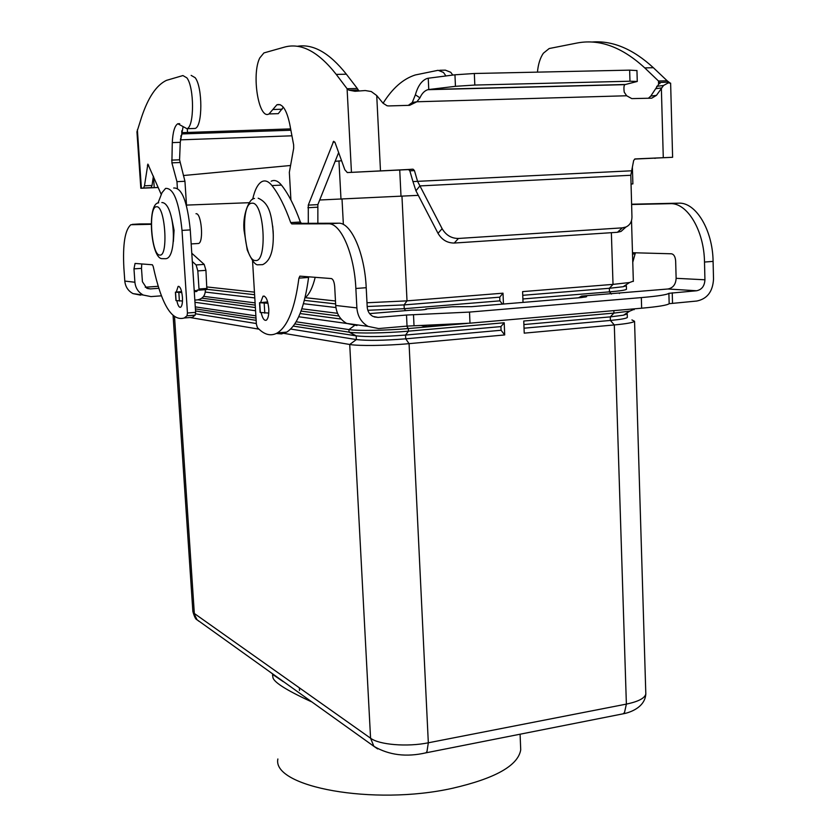 <?xml version="1.0" encoding="UTF-8"?>
<svg xmlns="http://www.w3.org/2000/svg" width="837" height="837" viewBox="0 0 837 837"><rect width="100%" height="100%" fill="white"/><g stroke="black" fill="none" stroke-linecap="round" stroke-linejoin="round"><path stroke-width="1.26" d="M275.258 113.748L278.282 113.654L283.335 107.209M290.92 199.991L289.34 172.307L293.682 148.254L293.641 144.874L289.717 124.043C286.589 109.637 282.32 103.213 276.911 104.771L269.033 113.937C258.748 120.183 251.278 74.545 259.784 57.931L263.927 52.919L284.109 47.217C300.828 42.405 318.206 51.465 336.244 74.409L347.093 88.732L357.315 88.481L346.361 74.2C329.496 52.888 313.101 43.597 297.166 46.317M660.016 83.574L658.489 81.011L644.762 67.902C621.87 46.851 599.125 38.596 576.526 43.126L549.177 48.536L543.37 53.223C540.147 57.92 538.181 64.229 537.448 72.139M631.653 170.79L417.569 181.347L414.43 170.57L413.175 169.241L347.324 172.568L408.602 169.587L409.848 170.894L412.965 181.608L417.569 181.347L442.124 228.679C445.995 235.207 451.425 238.472 458.446 238.461L622.341 227.852L625.982 226.994C629.947 225.09 631.935 221.732 631.956 216.919L630.816 175.268L633.682 160.39L635.168 158.925L672.613 157.293L634.613 159.072M654.136 158.172L655.172 158.36M670.625 83.271L668.344 82.853L663.521 85.5L656.459 95.355L651.709 98.18L631.799 98.609L626.662 95.763L624.245 92.196C623.68 88.115 623.868 85.604 624.81 84.652L637.271 81.461L629.979 81.22L629.644 70.141L636.947 70.57M663.281 157.638L661.356 87.948L655.653 88.722L659.075 83.658M658.573 83.794L658.489 81.011L667.162 80.791L670.008 82.978M591.728 42.049C612.328 40.312 632.877 48.87 653.362 67.713L667.162 80.791M648.393 98.274L650.778 96.088L655.653 88.722M625.741 227.089L621.044 231.43L617.413 232.288L454.25 243.044C447.272 243.054 441.863 239.821 438.013 233.324L415.937 190.784L412.965 181.608M629.644 70.141L474.338 73.499L454.951 74.796L428.241 78.228L428.764 89.528L427.822 89.695C424.516 90.752 421.89 93.472 419.933 97.845L416.899 101.769L412.275 102.512L415.393 94.801C417.851 86.054 421.681 80.634 426.891 78.542L428.241 78.228M625.04 84.506L428.764 89.528L455.454 86.316L474.82 85.05L629.979 81.22M412.275 102.512L408.32 105.357M630.816 175.268L419.892 185.919L415.937 190.784M357.315 88.481L358.299 90.051L348.956 90.166L355.003 91.285L365.256 90.542L371.272 91.536L376.734 95.554L383.043 103.213L387.071 105.776L388.755 105.933L409.617 105.326L416.899 101.769L626.662 95.763M317.861 223.28L317.861 204.615L338.64 152.564M305.003 297.909C309.303 294.415 312.693 287.562 315.193 277.319M347.324 172.568L344.834 169.754L335.041 142.552L333.639 141.275L308.278 205.128L308.298 223.322M348.956 90.166L347.093 88.732L351.446 172.255M358.299 90.051L359.178 90.951M268.018 303.276L259.543 302.712L260.129 312.431L268.75 313.08M259.543 302.712L267.683 301.927M260.61 302.492L263.017 296.193C265.915 295.806 267.83 299.991 268.771 308.769C268.991 314.879 268.164 318.698 266.292 320.215C264.22 320.916 262.504 318.395 261.165 312.63M176.848 300.713C177.883 305.515 179.139 307.692 180.635 307.252C182.079 306.039 182.686 302.712 182.435 297.25C181.671 289.884 180.227 286.275 178.114 286.421L176.304 291.998M279.903 679.246L267.756 670.364M277.863 758.992C271.931 786.864 373.281 806.01 452.493 788.276C495.326 778.41 518.072 765.593 520.719 749.837L520.572 746.144M272.872 676.673C272.36 681.318 285.135 689.646 311.176 701.647M195.984 213.738L196.078 213.728C201.372 212.797 203.893 241.715 198.683 243.473L197.563 243.546M631.935 319.922L634.551 321.282C633.389 322.548 626.641 323.773 614.306 324.944L524.224 333.147L523.753 321.021L613.929 313.101L629.769 311.123L634.195 309.261M627.321 317.108L627.332 317.443C626.348 318.478 620.709 319.483 610.403 320.445L524.035 328.198M626.536 313.226L627.227 313.927L623.481 315.204L610.288 316.878L523.889 324.557M523.031 302.398L522.612 291.611L613.019 284.381L629.55 282.529L633.337 281.127M366.983 302.764L407.012 300.86L503.006 293.18L503.445 304.03M467.318 323.406L408.341 328.543C386.38 330.521 357.556 331.002 348.935 329.59L296.11 321.785M294.76 323.94L349.186 332.174C357.933 333.597 386.61 333.126 408.466 331.159L504.198 322.747L504.701 334.936L409.073 343.651C387.133 345.702 358.341 346.079 349.72 344.478L279.935 332.697M626.463 289.016L626.463 289.288C625.48 290.136 619.819 290.994 609.482 291.862L522.895 298.966M625.521 285.166L626.358 285.762L623.136 286.725L609.367 288.284L522.748 295.304M195.398 308.895L256.007 318.07M195.534 310.935L256.143 320.341M293.222 326.085L356.28 335.867C367.307 337.039 383.733 336.777 405.537 335.062L500.934 326.597L501.081 330.259L504.701 334.936M290.638 329.035L356.374 339.571C367.349 340.805 383.796 340.554 405.725 338.828L501.081 330.259M504.198 322.747L500.934 326.597M195.607 313.802L256.342 323.532M258.968 329.161L190.041 317.526M201.853 298.16L255.233 305.118M301.058 311.092L338.933 316.03M197.971 299.834L255.379 307.545M300.106 313.551L341.172 319.064M355.589 324.651L357.441 324.902M194.969 302.293L255.567 310.747M298.715 316.763L346.78 323.469M255.871 315.831L195.272 306.876M337.531 313.32L301.875 308.801M255.097 302.879L203.611 296.35M207.001 286.955L254.448 292.134M305.275 297.69L335.47 300.985M207.011 289.32L254.605 294.718M304.386 300.368L335.627 303.904M367.181 306.509L404.083 304.919L499.731 297.166L499.877 300.849L502.451 304.103M367.809 310.276L404.261 308.696L499.877 300.849M503.006 293.18L499.731 297.166M205.316 292.061L254.793 297.93M303.475 303.705L335.909 307.545M272.695 226.147L273.312 235.49M173.385 241.579L174.075 230.321L171.742 218.677M631.056 184.035L632.887 183.899L632.374 167.065M319.703 200.001L418.301 195.345M186.494 205.096L249.07 202.7M341.59 160.746L335.145 161.332M290.575 165.496L183.376 175.529M151.183 224.316L130.854 224.734C124.975 229.851 122.652 244.258 123.876 267.976L124.807 281.075C125.393 286.746 128.124 290.92 132.999 293.609L140.585 295.147M161.395 295.827L150.963 296.601L143.242 295.042C138.283 292.291 135.5 288.033 134.903 282.247L133.972 268.865L141.495 268.363L142.416 281.713L146.674 288.158L150.43 288.901L158.758 288.305M139.58 223.96L151.194 223.897M173.677 188.011C181.807 187.446 187.331 201.414 190.261 229.913L195.628 312.368L195.188 315.141L192.364 317.338L185.511 317.882M141.788 263.958L141.495 268.363M157.984 203.067L162.043 192.636L165.58 188.398C173.604 187.844 179.087 201.832 182.016 230.395L187.446 313.007L187.028 315.79L184.245 317.987C171.784 321.628 161.447 304.448 153.202 266.448L152.376 264.774L135.06 263.435L133.972 268.865M158.13 286.306L145.23 287.227M423.888 309.732L426.661 309.188C423.25 309.962 418.406 310.265 412.118 310.108L369.598 313.613M578.482 297.805L581.589 296.099L586.622 296.727L581.16 297.585L471.618 306.666L452.388 306.76M252.565 260.945L256.373 324.128L257.357 327.508C264.084 334.79 270.759 336.6 277.382 332.917C287.823 326.221 295.001 307.964 298.914 278.146L299.991 276.147L331.347 278.564C333.136 279.171 334.256 281.86 334.695 286.61L335.71 305.463C336.411 313.603 340.063 319.588 346.654 323.406L356.96 325.53M631.6 204.207L678.566 203.171C695.683 201.958 712.737 229.851 713.093 261.395L713.522 279.098C712.8 291.579 707.234 298.882 696.823 301.027L669.171 303.685C667.288 305.212 658.123 306.719 641.644 308.204L469.986 323.176L407.044 326.106L378.617 328.564L368.071 326.388C361.312 322.465 357.587 316.302 356.876 307.911L355.861 288.483C354.333 253.841 340.753 222.82 328.386 223.803L291.778 223.908L290.701 222.59C285.019 206.572 278.784 194.236 271.973 185.563C268.52 181.294 265.141 179.986 261.835 181.65C257.817 183.941 254.762 189.821 252.669 199.29M355.861 288.483L366.208 287.698L367.213 307.074C367.569 311.333 369.473 314.43 372.915 316.386L378.052 317.411L406.51 315.036L469.515 312.086L641.33 297.595C657.819 296.162 667.005 294.739 668.889 293.316L696.572 290.763C701.783 289.707 704.576 286.045 704.932 279.788L704.503 262.044C704.116 230.426 687.135 202.46 670.113 203.673L631.611 204.5M276.325 333.482L281.567 333.921L286.693 332.122C297.281 325.426 304.584 307.2 308.591 277.455L308.696 276.827M366.208 287.698C364.733 253.14 351.038 222.223 338.504 223.207L301.446 223.343L300.368 222.025C294.634 206.059 288.336 193.755 281.452 185.103C277.968 180.844 274.546 179.547 271.188 181.2M426.274 325.593L426.326 326.65L449.574 324.63M426.326 326.65L421.806 325.687M632.479 252.722L671.473 253.789C673.911 254.291 675.302 256.708 675.658 261.06L676.129 278.313C675.783 284.402 673.053 287.959 667.947 288.995L605.883 294.09M632.772 262.243L635.409 252.805M619.411 293.515L619.401 292.992M191.15 75.393L195.167 77.705C202.742 87.257 202.669 126.481 195.188 128.438L193.263 128.5M177.392 188.21L176.963 181.66L171.888 162.849L172.286 142.614C172.82 132.026 174.661 125.738 177.81 123.75L186.986 128.71C194.372 126.764 194.383 87.456 186.892 77.872L182.916 75.56L166.406 80.383C156.435 85.175 148.17 97.416 141.599 117.128L136.944 131.859M383.084 103.265C392.354 88.335 403.068 78.908 415.225 74.985L438.128 70.298L443.464 72.442L445.933 75.958M452.807 75.079L450.745 72.285L445.368 70.151L439.728 70.266M181.828 133.941L290.878 130.237M158.266 187.509L140.825 188.262L143.587 188.001L144.477 185.824L147.867 164.104L161.217 194.404M153.391 176.147L152.031 185.469L151.131 187.645L148.599 187.875L158.235 187.457M181.775 130.813L181.807 134.59L180.426 139.559M194.278 291.663L196.768 291.475L197.25 290L198.777 290.157L198.997 289.006L197.825 270.906L196.099 264.942L192.311 261.489M205.347 289.675L205.379 290.24C205.211 295.743 202.523 298.966 197.312 299.908L194.833 300.096M183.021 127.088L180.269 142.321L179.568 159.804L184.946 181.284L186.557 205.965M191.778 253.224L204.197 264.408L205.933 270.351L206.865 289.56L198.746 290.167M176.963 181.66L184.946 181.284M181.598 291.59L175.404 292.155L181.817 292.573M182.476 301.027L175.958 300.556L175.404 292.165M272.841 109.501L282.142 109.228M656.7 86.316L663.521 85.5M659.378 82.465L668.909 82.11M653.362 67.713L644.762 67.902M656.459 95.355L650.778 96.088M622.341 227.852L617.413 232.288M474.82 85.05L474.338 73.499M414.43 170.57L409.848 170.894M376.734 95.554L380.469 170.654M419.933 97.845L415.393 94.801M455.454 86.316L454.951 74.796M412.631 169.179L408.058 169.513M307.922 207.722L317.495 207.199M308.278 205.128L317.861 204.615M332.98 142.164L334.852 142.091M336.244 74.409L346.361 74.2M264.199 303.339L264.785 313.143M259.742 302.774L260.328 312.504M442.124 228.679L438.013 233.324M458.446 238.461L454.25 243.044M252.01 203.213C264.22 201.278 267.84 262.839 255.442 260.516C243.546 261.113 239.957 202.512 252.01 203.213M198.787 621.18L197.051 619.767L192.845 611.156L173.092 315.706M406.656 326.137L408.341 328.543L408.466 331.159L405.537 335.062L405.725 338.828L409.073 343.651L428.324 742.796C407.2 747.117 379.192 744.804 370.571 738.213L373.898 746.322L377.686 748.937M613.856 310.632L613.929 313.101L610.288 316.878L610.403 320.445L614.306 324.944L626.379 704.105L428.324 742.796L426.975 751.553L425.907 752.84L423.94 753.237M645.777 692.555L645.819 693.999C644.772 698.246 638.296 701.615 626.379 704.105L624.507 712.528L623.188 713.804L620.772 714.285M156.54 206.77C147.95 206.09 151.34 255.662 159.804 255.055C168.614 256.896 165.161 205.211 156.54 206.77M611.366 232.686L613.019 284.381L609.367 288.284L609.482 291.862L611.439 294.069M401.959 196.214L407.012 300.86L404.083 304.919L404.261 308.696L405.642 310.642M354.407 325.562L348.935 329.59L349.071 332.163L356.175 335.857L356.374 339.571L349.72 344.478L370.571 738.213L194.33 613.49L174.535 316.899M342.019 199.143L343.369 224.494M338.964 160.976L340.994 199.185M399.73 169.901L401.007 196.266M124.807 281.075L134.903 282.247M147.615 288.545L150.43 288.901M187.446 313.007L195.628 312.368M187.028 315.79L195.188 315.141M132.34 224.368L139.915 223.939M182.016 230.395L190.261 229.913M453.183 306.687L425.824 308.947M335.71 305.463L356.876 307.911M374.202 316.93L378.052 317.411M298.914 278.146L308.591 277.455M328.386 223.803L338.504 223.207M291.778 223.908L301.446 223.343M290.701 222.59L300.368 222.025M271.973 185.563L281.452 185.103M407.044 326.106L406.51 315.036M414.022 325.781L413.499 314.712M469.986 323.176L469.515 312.086M606.783 294.017L581.589 296.099M696.572 290.763L667.947 288.995M585.126 297.135L585.094 296.361M676.129 278.313L704.932 279.788M634.98 253.904L632.521 254.082M713.093 261.395L704.503 262.044M678.566 203.171L670.113 203.673M672.519 303.13L672.237 292.804M669.171 303.685L668.889 293.316M641.644 308.204L641.33 297.595M187.509 132.455L187.268 128.699M290.627 128.898L181.828 132.654M291.935 135.803L180.405 139.852M153.474 176.335L154.238 187.645M180.771 136.18L181.807 134.59M137.373 129.756L141.39 188.199M194.205 290.46L197.302 290.826M196.768 291.475L194.247 291.171M172.286 142.614L180.269 142.321M171.616 160.129L179.568 159.804M171.888 162.849L179.84 162.514M196.099 264.942L204.197 264.408M197.825 270.906L205.933 270.351M198.997 289.006L207.084 288.409M147.406 165.234L148.683 165.182M144.477 185.824L152.031 185.469M143.43 188.043L150.974 187.687M175.529 292.207L176.084 300.609M178.846 292.615L179.4 301.069M269.033 113.937L278.282 113.654M670.625 83.145L672.613 157.293M636.947 70.454L637.271 81.461M621.044 231.43L625.982 226.994M427.822 89.695L624.81 84.652M408.602 169.587L413.175 169.241M280.196 104.677L276.911 104.771M158.685 202.774C146.433 203.454 150.984 259.48 162.242 258.654L165.412 258.706C177.894 259.051 174.933 202.575 161.844 202.544M258.183 198.202C270.33 203.496 271.45 216.992 273.165 231.357C273.762 245.492 272.349 260.056 262.651 264.649L258.246 264.774C255.431 265.486 251.77 260.569 247.25 250.001L244.101 230.75C242.196 215.517 249.206 198.013 254.5 198.484M178.888 286.369L178.114 286.421M192.876 611.512C194.393 616.838 195.785 619.589 197.051 619.767L373.898 746.322C388.975 755.162 406.311 757.328 425.907 752.84L623.188 713.804C626.181 713.365 644.835 709.096 645.819 693.999L634.551 321.282M627.332 317.443L627.227 313.927M629.769 311.123L623.481 315.204M634.184 308.853L634.205 309.648M626.463 289.288L626.358 285.762M629.55 282.529L623.136 286.725M631.516 220.591L633.347 281.431M356.28 335.867L349.186 332.174M198.683 243.473L191.171 243.933M520.719 749.837L520.091 734.206M283.262 681.653C267.882 671.337 274.055 674.831 272.527 675.532L272.674 676.045M299.353 687.815L299.51 690.483M132.999 293.609L143.242 295.042M192.364 317.338L184.245 317.987M346.654 323.406L368.071 326.388M263.017 296.193L264.272 296.099M277.382 332.917L286.693 332.122M300.305 276.179L299.698 276.22M136.944 131.838L140.825 188.252M186.986 128.71L195.188 128.438M179.704 123.688L177.81 123.75M206.865 289.56L198.777 290.157M151.131 187.645L143.587 188.001"/></g></svg>
